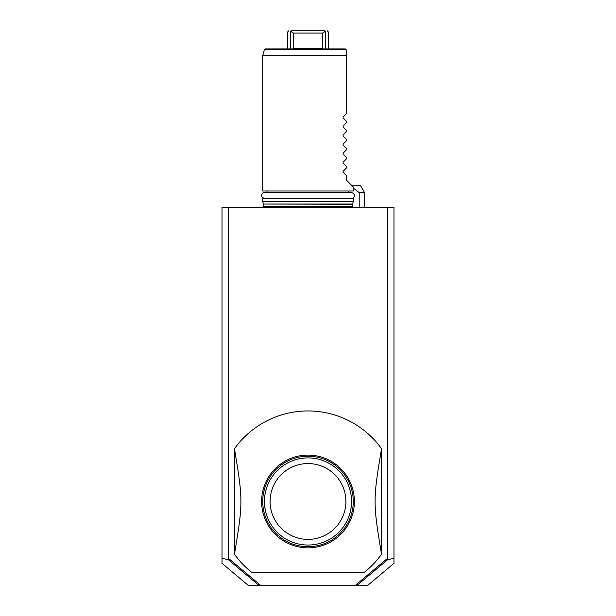 <?xml version="1.0" encoding="UTF-8"?>
<svg xmlns="http://www.w3.org/2000/svg" width="616" height="616" viewBox="0 0 616 616"><rect width="100%" height="100%" fill="white"/><g stroke="black" fill="none" stroke-linecap="round" stroke-linejoin="round"><path stroke-width="0.92" d="M228.39 559.736L228.39 558.273L260.483 585.2L258.72 585.2L228.39 559.736L222.014 558.281L222.014 207.299L393.986 207.299L393.986 563.332L367.929 585.2L355.517 585.2L387.318 558.519L387.318 207.299M222.014 558.281L222.014 563.332L248.071 585.2L258.72 585.2M260.483 585.2L355.517 585.2M258.566 585.038L259.144 584.083M228.544 559.852L229.799 559.451M228.682 558.519L228.682 207.299M363.786 572.757L252.214 572.757L363.786 572.757A90.513 90.513 0 0 0 381.543 554.238L381.543 448.71A90.513 90.513 0 0 0 234.457 448.71C243.05 499.976 243.05 502.972 234.457 554.238A90.513 90.513 0 0 0 252.214 572.757M387.318 558.519L387.61 559.736L386.201 559.451M387.61 559.736L393.986 558.281M356.856 584.083L357.28 585.2M357.434 585.038L387.456 559.852M234.457 554.238L234.457 448.71M308 455.085A46.385 46.385 0 0 1 354.385 501.478A46.385 46.385 0 0 1 308 547.863A46.385 46.385 0 0 1 261.615 501.478A46.385 46.385 0 0 1 308 455.085M381.543 554.238C372.95 502.972 372.95 499.976 381.543 448.71M308 456.217A45.261 45.261 0 0 0 262.739 501.478A45.261 45.261 0 0 0 308 546.731A45.261 45.261 0 0 0 353.261 501.478A45.261 45.261 0 0 0 308 456.217M308 457.911A43.559 43.559 0 0 0 264.441 501.478A43.559 43.559 0 0 0 308 545.037A43.559 43.559 0 0 0 351.559 501.478A43.559 43.559 0 0 0 308 457.911M308 463.571A37.899 37.899 0 0 0 270.101 501.478A37.899 37.899 0 0 0 308 539.377A37.899 37.899 0 0 0 345.899 501.478A37.899 37.899 0 0 0 308 463.571M359.197 207.299L359.197 192.592L364.572 192.592L360.653 185.809L352.129 185.809M359.197 192.592L353.261 188.134M263.379 204.004L262.739 201.648L353.261 201.648L352.622 204.004L263.379 204.004L352.575 204.358L352.922 207.299M262.739 201.648L262.739 198.252L353.261 198.252L353.261 201.648M346.469 51.775L346.177 49.742L264.341 49.742L262.739 55.694L262.739 191.014L353.261 191.014L353.261 186.941L346.469 180.149L346.469 175.629L343.097 172.257L343.097 171.294L346.469 167.929L346.469 166.574L343.097 163.201L343.097 162.247L346.469 158.874L346.469 157.527L343.097 154.154L343.097 153.191L346.469 149.827L346.469 148.471L343.097 145.099L343.097 144.144L346.469 140.771L346.469 139.424L343.097 136.051L343.097 135.089L346.469 131.724L346.469 130.369L343.097 126.996L343.097 126.041L346.469 122.669L346.469 121.314L343.097 117.949L343.097 116.986L346.469 113.621L346.469 53.654M262.739 55.694L346.469 55.694L346.469 50.035M343.097 171.294L343.097 172.257M343.097 162.247L343.097 163.201M343.097 153.191L343.097 154.154M343.097 144.144L343.097 145.099M343.097 135.089L343.097 136.051M343.097 126.041L343.097 126.996M343.097 116.986L343.097 117.949M346.177 49.742L345.337 48.903L265.427 48.903L264.341 49.742M325.641 48.903L325.641 31.932C329.26 31.932 329.26 31.932 325.641 31.932L325.002 31.501L322.53 33.064L322.168 48.903M293.832 48.903L293.47 33.064L290.998 31.501L290.359 31.932C286.74 31.932 286.74 31.932 290.359 31.932L291.576 30.8L324.424 30.8C328.159 30.8 328.159 30.8 324.424 30.8C328.159 30.8 328.159 30.8 324.424 30.8L325.002 31.501M290.359 48.903L290.359 31.932M293.47 33.064L322.53 33.064M291.576 30.8C287.841 30.8 287.841 30.8 291.576 30.8C287.841 30.8 287.841 30.8 291.576 30.8M352.575 206.399L263.425 206.399L263.078 207.299M322.53 48.225L293.47 48.225M364.572 207.299L364.572 192.592M263.425 206.399L263.425 204.358M351.559 198.252L351.559 198.252C353.43 198.922 356.849 194.356 351.559 192.592L264.441 192.592C261.854 192.015 259.736 197.359 264.441 198.252L264.441 198.252M348.956 191.014L348.956 192.592M267.044 192.592L267.044 191.014M287.634 48.903L287.634 31.932L288.765 30.8M327.235 30.8L328.366 31.932L328.366 48.903"/></g></svg>
